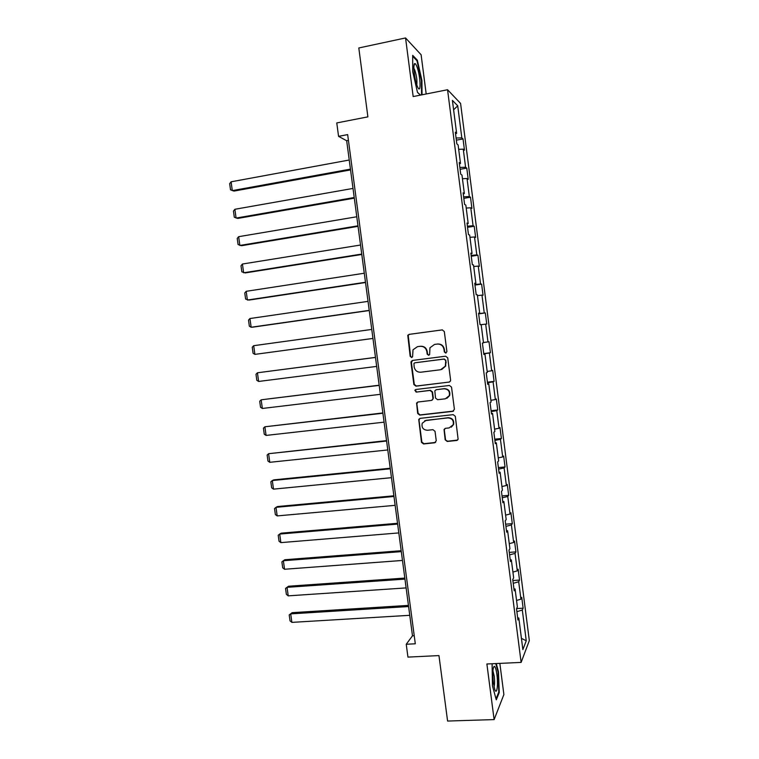 <?xml version="1.0" encoding="UTF-8"?>
<svg xmlns="http://www.w3.org/2000/svg" width="759" height="759" viewBox="0 0 759 759"><rect width="100%" height="100%" fill="white"/><g stroke="black" fill="none" stroke-linecap="round" stroke-linejoin="round"><path stroke-width="1.14" d="M445.78 353.068L446.909 351.588L444.309 331.531L442.203 329.899L409.129 334.358L407.773 335.298L410.164 356.322L411.615 357.47L412.583 356.777L413 349.814L417.431 346.683L420.173 346.322C423.778 346.218 425.989 347.964 426.824 351.55L427.165 354.13L428.617 355.278L429.622 354.548L429.945 347.774L434.509 344.434L437.279 344.074C440.913 343.969 443.142 345.715 443.977 349.33L444.319 351.92L445.78 353.068M445.163 439.803L447.25 441.472L456.576 440.486L458.113 439.262L455.315 416.312L453.218 414.651L420.163 418.351L418.731 419.433L421.473 442.307L423.531 443.968L434.67 442.791L436.254 440.742L435.03 431.34L432.953 429.679L427.421 430.277C423.114 429.869 421.378 427.526 422.232 423.247L426.112 420.334L447.876 417.905C452.089 418.237 453.873 420.505 453.227 424.698L449.176 427.915L445.533 428.313L444.034 429.48L445.163 439.803L447.62 441.235L457.573 440.059M426.188 93.983L421.112 54.762L405.553 37.95L358.808 47.969L367.887 116.858L336.768 122.93L338.561 136.354L347.66 134.609L415.306 643.784L406.236 644.258L407.953 657.104L438.958 655.586L447.592 721.05L494.118 719.589L503.881 694.542L499.849 663.385M405.553 37.95L413.171 96.564L447.554 89.742L521.12 662.408L486.889 663.983L494.118 719.589M449.005 382.175L450.495 381.018L450.609 380.069L447.725 357.85L445.628 356.208L412.554 360.43L411.169 361.417L410.98 362.536L413.873 384.528L415.941 386.17L449.584 381.995M451.529 387.118L454.404 409.281L452.791 411.369L419.736 415.107L417.678 413.456L416.587 403.048L418.019 401.995L431.359 400.439L432.82 399.329L432.943 398.361L432.127 392.099L430.049 390.449L416.16 392.099L414.831 390.221L415.818 389.5L449.432 385.458L451.529 387.118M447.554 89.742L460.58 103.414L529.327 640.605L521.12 662.408M516.604 608.576L523.131 608.187L521.746 597.38L520.921 599.174L518.691 581.755L519.526 580.075L518.141 569.241L517.296 570.863L515.057 553.406L515.921 551.888L514.526 541.034L513.663 542.486L511.414 524.991L512.306 523.644L510.911 512.761L510.02 514.033L507.771 496.5L508.672 495.333L507.278 484.422L506.357 485.523L504.109 467.942L505.039 466.946L503.644 456.017L502.695 456.937L500.437 439.309L501.395 438.493L499.991 427.535L499.033 428.285L496.766 410.619L497.743 409.974L496.339 398.987L495.352 399.557L493.084 381.853L494.081 381.388L492.676 370.373L491.661 370.772L489.384 353.011L490.409 352.736L488.995 341.692L487.961 341.901L485.684 324.112L486.737 324.008L485.314 312.936L484.251 312.974L481.974 295.128L483.047 295.204L481.623 284.113L480.542 283.97L478.246 266.086L479.346 266.343L477.923 255.223L476.813 254.891L474.517 236.969L475.646 237.406L474.214 226.258L473.085 225.746L470.779 207.776L471.927 208.402L470.495 197.226L469.337 196.534L467.032 178.517L468.208 179.323L466.766 168.118L465.59 167.246L463.275 149.181L464.47 150.178L463.037 138.944L461.823 137.882L457.715 105.805L452.392 100.368L456.624 133.318L455.334 132.18L456.833 143.868L458.113 144.922L460.495 163.47L459.223 162.53L460.722 174.19L461.975 175.054L464.347 193.554L463.113 192.814L464.603 204.437L465.836 205.101L468.199 223.554L466.984 223.013L468.474 234.607L469.679 235.081L472.041 253.487L470.855 253.136L472.335 264.701L473.512 264.976L475.874 283.344L474.717 283.183L476.197 294.72L477.345 294.805L479.688 313.125L478.559 313.163L480.039 324.672L481.159 324.558L483.502 342.831L482.401 343.059L483.872 354.538L484.963 354.235L483.844 354.349M523.131 608.187L522.315 610.037L526.253 640.786L522.866 649.581L518.814 618.035L517.942 620.018L516.509 608.794L517.382 606.877L515.086 589.012L514.194 590.815L512.752 579.563L513.653 577.836L511.357 559.924L510.437 561.537L508.995 550.256L509.915 548.71L507.619 530.759L506.67 532.182L505.219 520.883L506.177 519.517L503.862 501.519L502.894 502.762L501.443 491.424L502.42 490.257L500.105 472.212L499.109 473.265L497.648 461.899L498.654 460.912L496.329 442.82L495.314 443.692L493.853 432.298L494.877 431.501L492.553 413.37L491.509 414.053L490.039 402.631L491.101 402.023L488.768 383.836L487.695 384.329L486.225 372.878L487.306 372.46L484.963 354.235M516.556 600.454L520.921 599.174M513.236 583.31L518.691 581.755M515.086 589.012L513.938 588.756M512.913 572.077L517.296 570.863M509.583 554.867L515.057 553.406M511.357 559.924L510.209 559.706M509.27 543.624L513.663 542.486M505.921 526.357L511.414 524.991M507.619 530.759L506.471 530.588M505.608 515.105L510.02 514.033M502.259 497.781L507.771 496.5M503.862 501.519L502.724 501.395M501.936 486.519L506.357 485.523M498.578 469.128L504.109 467.942M500.105 472.212L498.967 472.136M498.265 457.867L502.695 456.937M494.896 440.41L500.437 439.309M496.329 442.82L495.2 442.791M494.574 429.139L499.033 428.285M491.196 411.625L496.766 410.619M492.553 413.37L491.424 413.389M490.883 400.344L495.352 399.557M487.496 382.764L493.084 381.853M488.768 383.836L487.639 383.902M487.183 371.474L491.661 370.772M483.777 353.836L489.384 353.011M483.464 342.537L487.961 341.901M481.178 324.691L485.684 324.112M478.625 313.666L484.251 312.974M477.449 295.64L481.974 295.128M479.688 313.125L478.578 313.296M474.887 284.568L480.542 283.97M473.711 266.523L478.246 266.086M475.874 283.344L474.764 283.562M471.149 255.403L476.813 254.891M469.963 237.33L474.517 236.969M472.041 253.487L470.931 253.762M467.392 226.163L473.085 225.746M466.216 208.061L470.779 207.776M468.199 223.554L467.098 223.877M463.635 196.847L469.337 196.534M462.449 178.726L467.032 178.517M464.347 193.554L463.256 193.924M459.859 167.464L465.59 167.246M458.673 149.314L463.275 149.181M460.495 163.47L459.404 163.887M456.074 138.005L461.823 137.882M453.607 109.818L457.715 105.805M456.624 133.318L455.533 133.783M338.561 136.354L346.673 140.747L412.488 635.795L406.236 644.258M521.424 638.357L526.253 640.786M516.879 611.678L522.315 610.037M518.814 618.035L517.657 617.731M348.428 140.406L346.673 140.747M414.234 635.7L412.488 635.795M456.358 140.178L463.037 138.944M460.096 169.295L466.766 168.118M463.825 198.346L470.495 197.226M467.544 227.33L474.214 226.258M471.254 256.248L477.923 255.223M474.954 285.08L481.623 284.113M478.644 313.856L485.314 312.936M483.749 353.58L490.409 352.736M487.42 382.185L494.081 381.388M491.082 410.723L497.743 409.974M494.735 439.195L501.395 438.493M498.378 467.591L505.039 466.946M502.022 495.931L508.672 495.333M505.646 524.194L512.306 523.644M509.27 552.391L515.921 551.888M512.875 580.521L519.526 580.075M422.032 94.809L421.928 80.549L417.336 60.179L412.687 55.341L412.725 71.593L417.497 92.427L420.467 95.112M492.098 663.745L492.449 685.823L496.282 699.817L499.251 692.474L498.473 671.791L496.282 663.546M416.577 60.331L417.336 60.179M421.435 80.653L421.928 80.549M498.597 692.502L499.251 692.474M497.97 671.81L498.473 671.791M446.074 353.001L444.689 351.844L444.357 349.254C443.522 345.649 441.283 343.903 437.658 344.007L437.279 344.074M434.49 344.434L437.658 344.007M417.848 346.607L420.59 346.256C424.186 346.151 426.397 347.888 427.232 351.474L427.564 354.055L428.92 355.203M442.402 329.88L409.566 334.311L408.209 335.25L410.6 356.237L411.919 357.394M412.621 360.421L411.406 362.432L414.3 384.396L416.359 386.027L449.366 382.043M445.4 360.25L443.93 359.102L414.907 362.793L413.93 363.495L414.158 366.967C414.983 370.544 417.194 372.289 420.78 372.214L440.618 369.737L445.324 366.151L445.77 360.155L443.93 359.102M415.078 362.755L444.309 359.007M441.719 369.491L445.694 366.047L445.751 362.982M445.77 360.155L446.121 362.887M417.773 402.042L416.862 403.902L418.095 413.266L420.154 414.917L453.597 411.074M432.032 400.221L433.332 398.2L432.516 391.948L430.448 390.297L416.16 392.099M415.78 389.5L415.249 390.069L416.587 391.957M445.296 398.817L449.29 395.695C450.049 391.426 448.275 389.12 443.987 388.779L436.292 389.699L434.831 390.809L435.514 398.058L437.601 399.708L445.296 398.817M446.871 398.352L449.66 395.543C450.41 391.274 448.645 388.978 444.366 388.636L443.987 388.779M436.064 389.747L444.366 388.636M445.021 428.446L444.309 430.163L445.533 439.565M451.292 427.165L453.588 424.49C454.224 420.306 452.449 418.038 448.237 417.706L447.876 417.905M424.736 420.695L448.237 417.706M419.822 418.427L419.006 420.22L421.881 442.07L423.939 443.73L435.6 442.412M350.449 169.124L232.301 190.623L231.087 181.809L349.235 160.016M231.087 181.809L229.673 183.669L230.518 189.826L234 191.088L350.554 169.912M417.089 85.682L417.374 86.403C421.198 95.976 420.79 76.725 417.004 66.877C416.112 64.496 415.353 63.395 414.727 63.585C412.82 63.841 414.433 78.974 417.089 85.682M416.776 84.78C417.298 81.004 416.663 76.166 414.85 70.264L413.902 68.338M412.687 56.299L416.976 60.748L421.435 80.492L421.53 94.903M420.552 95.093L417.469 92.304M496.898 674.647C496.111 669.106 495.2 666.326 494.147 666.307C492.705 668.167 492.449 673.669 493.378 682.825L494.783 689.457C496.851 695.567 498.321 684.836 496.898 674.647M494.043 686.8C494.707 684.571 494.764 680.965 494.204 676.003L492.923 670.757M495.769 663.575L498.027 672.019L498.777 692.066L496.025 698.849M354.225 197.511L236.087 218.07L234.873 209.285L353.011 188.422M234.873 209.285L233.459 211.087L234.303 217.226L237.776 218.431L354.311 198.165M357.992 225.821L239.863 245.461L238.658 236.685L356.787 216.761M238.658 236.685L237.235 238.44L238.079 244.569L241.533 245.707L358.058 226.353M361.739 254.075L243.639 272.785L242.425 264.028L360.544 245.024M242.425 264.028L241.001 265.735L241.846 271.845L245.29 272.917L361.796 254.474M365.487 282.253L247.396 300.042L246.191 291.314L364.292 273.231M246.191 291.314L244.759 292.965L245.603 299.065L249.028 300.071L365.525 282.538M369.225 310.374L251.153 327.243L249.948 318.533L368.03 301.37M249.948 318.533L248.516 320.127L249.35 326.218L251.153 327.243L252.766 327.167L369.244 310.526M372.954 338.419L254.901 354.377L253.696 345.687L371.758 329.434M253.696 345.687L252.254 347.233L253.089 353.305L254.901 354.377L372.963 338.448M375.477 357.385L257.434 372.783L375.487 357.442M376.673 366.398L258.629 381.454L256.827 380.335L255.992 374.272L257.434 372.783L258.629 381.454M379.177 385.202L261.162 399.813L379.196 385.373M380.382 394.319L262.358 408.465L260.546 407.308L259.711 401.255L261.162 399.813L262.358 408.465M382.859 412.943L264.891 426.786L382.906 413.247M384.092 422.165L266.077 435.419L264.265 434.214L263.43 428.18L264.891 426.786L266.077 435.419M386.54 440.628L268.601 453.702L386.597 441.055M387.783 449.954L269.787 462.307L267.965 461.055L267.14 455.039L268.601 453.702L269.787 462.307M456.576 440.486L457.269 440.267M390.211 468.246L273.828 479.859L272.31 480.551L390.287 468.796M391.464 477.677L273.496 489.138L271.665 487.838L270.84 481.832L272.31 480.551L273.496 489.138M393.874 495.807L277.509 506.538L276.001 507.335L393.968 496.471M395.145 505.333L277.187 515.911L275.356 514.564L274.53 508.577L276.001 507.335L277.187 515.911M397.536 523.293L281.181 533.16L279.692 534.061L397.64 524.089M398.807 532.922L280.877 542.619L279.037 541.224L278.211 535.247L279.692 534.061L280.877 542.619M401.179 550.721L284.843 559.725L283.373 560.73L401.302 551.632M402.469 560.446L284.549 569.259L282.709 567.836L281.883 561.869L283.373 560.73L284.549 569.259M404.813 578.083L288.505 586.223L287.044 587.333L404.955 579.117M406.122 587.912L288.221 595.853L286.371 594.373L285.555 588.424L288.505 586.223M285.555 588.424L287.044 587.333L288.221 595.853M408.446 605.388L292.149 612.674L290.706 613.879L408.598 606.536M409.765 615.312L291.883 622.38L290.033 620.862L289.207 614.923L292.149 612.674M289.207 614.923L290.706 613.879L291.883 622.38M413.94 66.014L414.727 63.585M493.236 668.29L494.147 666.307"/></g></svg>
